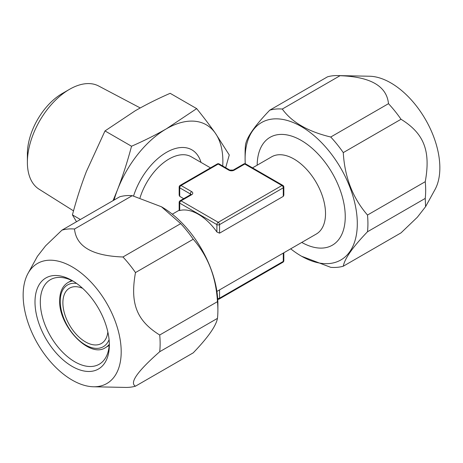 <?xml version="1.0" encoding="UTF-8"?>
<svg xmlns="http://www.w3.org/2000/svg" width="463" height="463" viewBox="0 0 463 463"><rect width="100%" height="100%" fill="white"/><g stroke="black" fill="none" stroke-linecap="round" stroke-linejoin="round"><path stroke-width="0.69" d="M183.701 198.668L179.719 196.37L179.169 195.247L179.169 187.04A1.875 1.082 180 0 0 179.719 187.804L179.719 196.37M140.034 197.811A44.593 25.749 -60 0 1 191.312 156.807L210.486 167.872M216.898 291.424L316.281 234.046A44.593 25.749 60 0 0 325.518 213.628A44.593 25.749 -120 0 0 306.049 168.752A44.593 25.749 -120 0 0 271.688 156.807L252.514 167.872M283.831 187.04A1.875 1.875 0 0 0 282.893 185.414A1.875 1.082 -60 0 0 281.955 185.507A1.875 1.082 -120 0 1 283.281 187.804A1.875 1.082 180 0 0 283.831 187.04L283.831 195.247L283.281 196.37L219.549 233.167L216.892 231.98A44.593 25.749 -120 0 0 179.719 210.52L179.719 210.167M179.169 210.572L179.169 202.372A1.875 1.082 0 0 0 179.719 203.135L216.892 224.601A1.875 1.082 0 0 0 219.549 224.601A1.875 1.082 -120 0 0 218.223 222.304A1.875 1.082 120 0 0 216.892 224.601L216.892 231.98M217.685 298.461A1.875 1.082 0 0 0 219.549 298.189L283.281 261.398A1.875 1.082 60 0 1 282.893 262.255A1.875 1.875 0 0 0 283.831 260.628A1.875 1.082 180 0 1 283.281 261.398L283.281 253.099M228.844 170.176A1.875 1.082 -60 0 1 229.781 170.083L219.161 163.948A1.875 1.082 -60 0 0 218.223 164.041A1.875 1.082 -120 0 0 217.286 163.948L180.107 185.414A1.875 1.082 -120 0 1 181.045 185.507L191.67 191.641A3.756 2.17 0 0 1 191.67 194.703L181.045 200.838L218.223 222.304L281.955 185.507L244.777 164.041L234.156 170.176A3.756 2.17 0 0 1 228.844 170.176L218.223 164.041L181.045 185.507A1.875 1.082 120 0 0 179.719 187.804L190.339 193.939L190.339 194.836M191.67 194.703A1.875 1.082 -120 0 0 190.727 194.61L180.107 200.745A1.875 1.082 -120 0 1 181.045 200.838A1.875 1.082 120 0 0 179.719 203.135L179.719 210.52M282.893 185.414L245.714 163.948A1.875 1.082 -60 0 0 244.777 164.041A1.875 1.082 -120 0 0 243.839 163.948L233.219 170.083L229.781 170.083M113.065 200.635L117.573 189.575A79.804 46.074 120 0 0 114.025 200.08M222.732 166.009A79.804 46.074 120 0 0 215.312 133.147C209.953 125.554 203.749 117.376 196.682 108.62L166.443 128.783C155.765 134.912 144.126 140.735 131.527 146.239C127.528 161.379 122.874 175.818 117.573 189.575A79.804 46.074 -60 0 1 166.443 128.783A79.804 46.074 -60 0 1 215.312 133.147L229.26 154.972L225.678 167.71M133.57 195.999A50.901 29.389 -60 0 1 168.902 151.054A50.901 29.389 -60 0 1 201.006 162.403M131.527 146.239L105.003 130.925L135.242 110.767C145.926 104.632 157.565 98.81 170.158 93.312L196.682 108.62M76.505 221.742L72.425 214.896C76.407 199.802 81.06 185.356 86.373 171.559L105.003 130.925M27.381 162.31A59.594 34.407 -60 0 1 69.519 89.324L62.216 93.538A49.269 28.446 -60 0 0 27.381 153.878L27.381 162.31A59.594 34.407 120 0 0 39.071 189.199L73.519 210.873M69.519 89.324A59.594 34.407 -60 0 1 98.654 86.002L140.243 107.948M82.64 288.339A31.918 18.427 -120 0 0 69.491 288.177A31.918 18.427 -120 0 0 62.881 302.79A31.918 18.427 60 0 0 76.812 334.911A31.918 18.427 60 0 0 101.414 343.465A31.918 18.427 60 0 0 107.844 331.994M109.326 343.372A48.818 28.185 60 0 1 99.238 364.231A48.818 28.185 60 0 1 61.62 351.151A48.818 28.185 60 0 1 40.31 302.021A48.818 28.185 -120 0 1 50.421 279.675A48.818 28.185 -120 0 1 73.524 281.365M109.349 344.947A52.574 30.355 -120 0 0 72.176 280.561A52.574 30.355 -120 0 0 34.997 302.021A52.574 30.355 60 0 0 72.176 366.412A52.574 30.355 60 0 0 109.349 344.947M93.468 386.767A69.328 40.026 60 0 0 121.196 351.787A69.328 40.026 -120 0 0 83.097 274.605A69.328 40.026 -120 0 0 28.017 273.401A69.328 40.026 -120 0 0 23.15 295.18A69.328 40.026 60 0 0 93.468 386.767L125.404 387.421A86.841 50.137 60 0 0 135.485 386.177L193.239 352.835C207.968 337.51 216.042 326.021 217.465 318.37L159.706 351.718C137.343 371.43 129.27 382.918 135.485 386.177M159.706 351.718A86.841 50.137 60 0 0 160.134 343.61A86.841 50.137 -120 0 0 159.706 335.004L217.465 301.656A86.841 50.137 -120 0 1 217.894 310.262A86.841 50.137 60 0 1 217.465 318.37M28.017 273.401L37.422 256.317L45.6 245.824L61.973 230.134A86.841 50.137 -120 0 1 74.508 229.011C76.273 246.571 92.421 255.894 122.95 256.982A86.841 50.137 -120 0 1 135.485 272.574C129.947 303.3 136.544 320.662 159.706 335.004M61.973 230.134L119.726 196.787A86.841 50.137 -120 0 1 132.262 195.67L161.46 206.782L180.703 223.635A86.841 50.137 -120 0 1 193.239 239.232C207.974 256.207 216.047 277.019 217.465 301.656M74.508 229.011L132.262 195.67M135.485 272.574L193.239 239.232M122.95 256.982L180.703 223.635M161.361 206.724A79.329 45.802 -120 0 1 161.795 206.973A79.329 45.802 -120 0 1 217.894 304.133L217.894 310.262M425.248 198.407A86.841 50.137 60 0 0 425.676 190.299A86.841 50.137 -120 0 0 425.248 181.693C430.804 151.031 424.166 133.558 401.027 119.269A86.841 50.137 -120 0 0 388.492 103.671C386.721 86.118 370.574 76.794 340.05 75.701A86.841 50.137 -120 0 0 337.596 75.579L369.532 76.233A69.328 40.026 -120 0 1 439.85 167.82A69.328 40.026 60 0 1 434.983 189.599L425.578 206.683L425.248 198.407L367.495 231.755A86.841 50.137 60 0 0 367.923 223.641A86.841 50.137 -120 0 0 367.495 215.04C352.765 198.066 344.692 177.254 343.274 152.611A86.841 50.137 -120 0 0 330.738 137.019C307.93 131.533 291.783 122.209 282.297 109.048A86.841 50.137 -120 0 0 269.761 110.165C255.026 125.502 246.953 136.984 245.535 144.63A86.841 50.137 -120 0 0 245.106 152.738L245.106 158.867A79.329 45.802 60 0 0 245.263 163.763M301.639 256.276L330.738 267.33A86.841 50.137 60 0 0 343.274 266.213L401.027 232.866L417.354 217.228L425.578 206.683M425.248 181.693L367.495 215.04M388.492 103.671L330.738 137.019M401.027 119.269L343.274 152.611M337.596 75.579A86.841 50.137 -120 0 0 327.515 76.823L269.761 110.165M340.05 75.701L282.297 109.048M343.274 266.213C344.698 258.562 352.771 247.074 367.495 231.755M245.106 158.867A79.329 45.802 -120 0 1 301.205 126.48A79.329 45.802 -120 0 1 357.303 223.641A79.329 45.802 60 0 1 301.205 256.027A79.329 45.802 60 0 1 290.695 248.816M301.76 242.427A62.279 35.958 -120 0 0 345.248 216.684A62.279 35.958 -120 0 0 301.482 140.567A62.279 35.958 -120 0 0 257.168 165.187M80.394 219.497L72.425 214.896M219.549 233.167L219.549 224.601L283.281 187.804L283.281 196.37M217.737 299.237A1.875 1.875 0 0 0 219.161 299.052A1.875 1.082 60 0 0 219.549 298.189L219.549 289.89M191.67 191.641A1.875 1.082 120 0 0 190.339 193.939A1.875 1.082 180 0 1 190.866 194.524M234.156 170.176A1.875 1.082 -120 0 0 233.219 170.083M109.083 339.657A35.674 20.598 60 0 1 80.967 341.897A35.674 20.598 60 0 1 60.225 301.257A35.674 20.598 -120 0 1 76.627 283.437M109.285 344.322A37.555 21.68 60 0 1 105.558 347.574C89.851 358.761 58.535 326.259 59.675 300.487C59.796 291.829 62.569 285.845 68.003 282.534A37.555 21.68 -120 0 1 72.685 280.931M179.169 210.219L172.305 214.184M180.107 185.414A1.875 1.875 0 0 0 179.169 187.04M219.161 163.948A1.875 1.875 0 0 0 217.286 163.948M283.831 252.781L283.831 260.628M180.107 200.745A1.875 1.875 0 0 0 179.169 202.372M245.714 163.948A1.875 1.875 0 0 0 243.839 163.948M219.161 299.052L282.893 262.255M71.649 280.428L68.003 282.534M109.204 345.467L105.558 347.574M161.795 206.973L161.465 206.776M301.205 256.027L301.535 256.224"/></g></svg>

